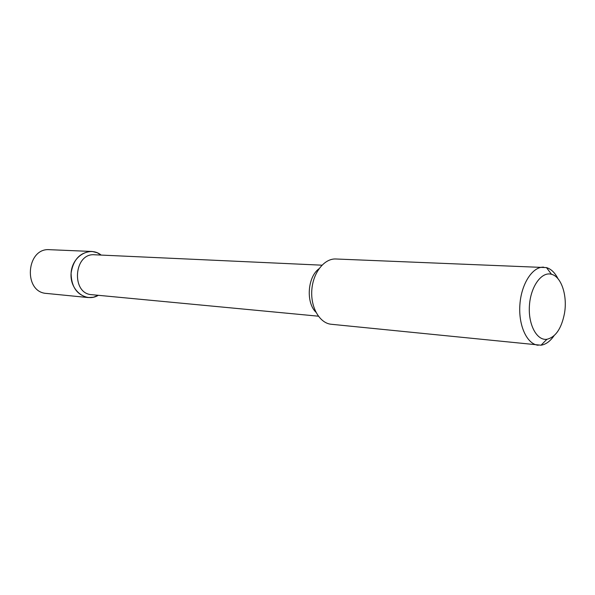 <?xml version="1.0" encoding="UTF-8"?>
<svg xmlns="http://www.w3.org/2000/svg" width="595" height="595" viewBox="0 0 595 595"><rect width="100%" height="100%" fill="white"/><g stroke="black" fill="none" stroke-linecap="round" stroke-linejoin="round"><path stroke-width="0.89" d="M88.253 297.56L93.408 297.24L98.331 295.313C85.769 302.974 69.652 290.3 71.088 273.179C72.062 256.029 89.793 245.728 101.157 255.076L97.245 252.756L92.232 251.484L49.66 249.692C26.106 247.475 22.952 292.338 46.581 293.439L88.253 297.56C77.06 295.105 71.333 286.976 71.088 273.179C73.259 259.554 80.065 252.302 91.496 251.44M318.362 316.19L91.801 294.689C70.865 293.811 73.758 252.719 94.605 254.779L321.947 265.184M554.005 335.773C550.144 341.322 545.823 344.46 541.034 345.204L331.259 324.268C319.716 323.271 310.508 307.481 311.81 290.1C312.955 272.703 324.275 258.364 335.848 258.989L546.485 267.601C551.126 269.007 554.971 272.726 558.013 278.757M538.237 345.249C527.081 344.341 518.342 325.621 519.889 304.722C521.279 283.822 532.555 266.5 543.726 267.162M564.439 313.61C561.435 328.611 555.596 337.164 546.931 339.276C536.742 340.838 528.01 324.416 529.438 305.399C530.688 286.366 541.629 271.32 551.498 274.295C561.464 276.653 567.652 295.983 564.439 313.61M315.915 312.226C305.771 302.438 307.555 277.039 318.972 268.762M551.498 274.295L546.485 267.601M546.931 339.276L541.034 345.204"/></g></svg>
